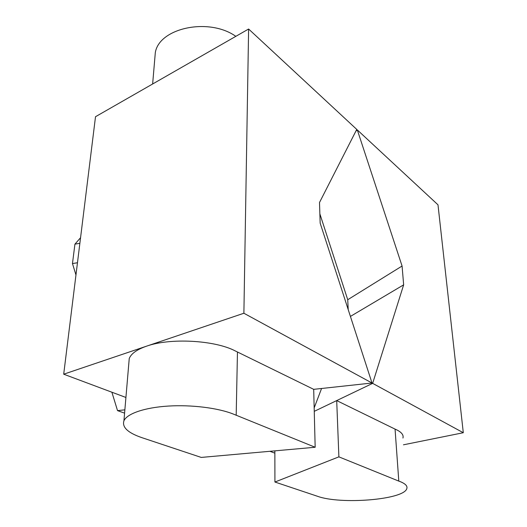 <?xml version="1.0" encoding="UTF-8"?>
<svg xmlns="http://www.w3.org/2000/svg" width="527" height="527" viewBox="0 0 527 527"><rect width="100%" height="100%" fill="white"/><g stroke="black" fill="none" stroke-linecap="round" stroke-linejoin="round"><path stroke-width="0.79" d="M235.826 36.343C208.942 17.246 159.299 27.885 155.32 52.548L154.701 59.795M315.166 447.258L233.645 414.196C218.481 408.01 191.716 404.584 168.093 406.08C144.457 407.569 126.954 413.695 123.931 420.803C121.895 427.245 127.916 432.871 141.994 437.693L201.242 457.423L315.166 447.258L313.697 389.341L235.016 350.804C214.542 340.146 169.984 337.702 146.486 346.193C136.895 349.546 131.144 353.657 129.24 358.531L128.832 363.334M125.92 397.463L63.701 374.196L95.512 116.711L248.612 29.018L356.759 129.411L319.5 202.52L320.166 223.112L372.009 383.01L313.697 389.341M63.701 374.196L243.889 313.242L372.009 383.01M243.889 313.242L248.612 29.018M236.188 415.289L237.46 352.082M398.801 481.105L338.887 456.856L274.929 482.027L317.491 496.282C340.554 504.78 403.669 499.82 406.785 488.681C407.694 486.184 405.599 483.872 400.513 481.744L398.801 481.105L395.059 429.11L336.7 400.586L314.257 411.343M402.938 438.056C403.774 435.098 401.712 432.371 396.739 429.867L395.059 429.11M403.451 444.808L463.299 432.726L437.99 204.819L357.313 129.925L355.857 131.177M274.863 453.161L269.883 451.296M357.313 129.925L402.075 266.03L403.656 284.843L350.415 316.417M463.299 432.726L372.648 383.36L403.656 284.843M372.648 383.36L336.7 400.586L338.887 456.856M402.075 266.03L347.734 299.725L348.209 309.593M274.929 482.027L274.857 450.855M124.583 413.135L117.528 410.625L111.889 392.22M75.96 274.956L72.469 263.566L74.933 244.139L80.559 237.73M314.164 407.931L321.569 388.485M319.863 213.83L347.734 299.725M124.866 409.828L117.528 410.625M79.873 243.296L74.933 244.139M77.469 262.749L72.469 263.566M155.32 52.548L152.639 83.991M123.931 420.803L129.24 358.531"/></g></svg>
